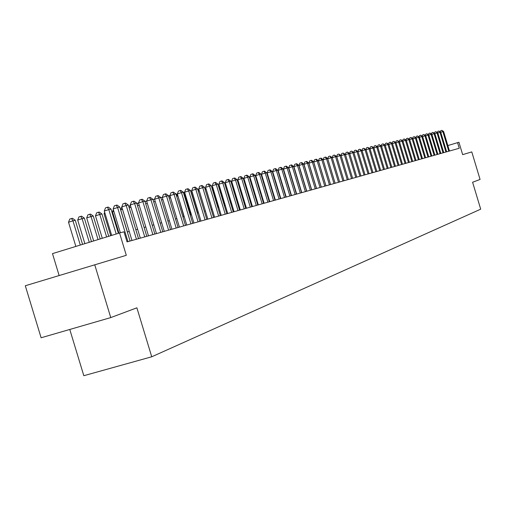 <?xml version="1.0" encoding="UTF-8"?>
<svg xmlns="http://www.w3.org/2000/svg" width="506" height="506" viewBox="0 0 506 506"><rect width="100%" height="100%" fill="white"/><g stroke="black" fill="none" stroke-linecap="round" stroke-linejoin="round"><path stroke-width="0.76" d="M69.777 329.463L83.819 375.705L151.737 356.787L480.7 209.174L472.598 182.249L480.074 179.447L471.788 151.908L462.661 154.64L458.929 142.243L447.848 145.576M151.737 356.787L136.886 307.819L110.757 317.591L41.106 337.768L25.3 285.751L126.31 255.309L119.542 232.981L52.485 253.62L59.132 275.523M110.757 317.591L94.73 264.758M119.542 232.981L123.983 231.799L127.038 241.887L459.252 148.264L457.55 142.616M284.037 189.845L283.702 189.933M278.642 191.293L278.262 191.394M273.151 192.767L272.728 192.881M267.56 194.272L267.086 194.399M261.861 195.803L261.336 195.942M256.055 197.365L255.479 197.517M250.141 198.953L249.515 199.117M244.113 200.572L243.437 200.755M237.972 202.223L237.238 202.419M225.948 184.854L231.704 203.905L230.913 204.12M225.328 205.619L224.468 205.853M218.813 207.371L217.896 207.618M212.172 209.155L211.185 209.421M205.392 210.977L204.342 211.261M198.478 212.836L197.353 213.14M191.42 214.734L190.224 215.056M184.216 216.669L182.944 217.011M176.853 218.649L175.506 219.009M169.339 220.667L167.91 221.052M161.667 222.729L160.143 223.14M153.824 224.841L152.211 225.271M145.804 226.992L144.102 227.453M137.607 229.199L135.81 229.68M129.232 231.451L127.335 231.957M116.197 234.012L108.796 209.604L111.016 209.086L118.372 233.342M111.681 235.404L104.287 211.021L108.796 209.604L107.323 207.277L108.214 207.074L111.016 209.086M104.287 211.021L105.52 207.846L107.323 207.277M82.56 244.36L75.261 220.3L72.953 220.844L68.512 222.235L75.856 246.428M68.512 222.235L69.758 219.079L71.536 218.522L72.953 220.844L80.302 245.056M71.536 218.522L72.459 218.307L75.261 220.3M127.942 241.634L117.607 207.549L119.783 207.043L130.08 241.027M120.358 232.766L113.142 208.946L117.607 207.549L116.146 205.253L117.012 205.05L119.783 207.043M113.142 208.946L114.356 205.809L116.146 205.253M136.437 239.237L126.222 205.537L128.347 205.044L138.53 238.649M131.971 240.495L121.794 206.922L126.222 205.537L124.767 203.267L125.614 203.07L128.347 205.044M121.794 206.922L122.996 203.823L124.767 203.267M144.741 236.897L134.647 203.57L136.721 203.089L146.791 236.321M140.32 238.143L130.257 204.943L134.647 203.57L133.192 201.331L134.027 201.141L136.721 203.089M130.257 204.943L131.44 201.881L133.192 201.331M152.869 234.607L142.882 201.647L144.912 201.173L154.868 234.044M148.486 235.84L138.536 203.007L142.882 201.647L141.44 199.434L142.249 199.25L144.912 201.173M138.536 203.007L139.7 199.978L141.44 199.434M91.478 241.621L84.357 218.143L82.105 218.674L77.703 220.053L84.863 243.652M77.703 220.053L78.93 216.935L80.688 216.385L82.105 218.674L89.271 242.298M80.688 216.385L81.592 216.176L84.357 218.143M100.201 238.933L93.256 216.037L91.048 216.555L86.69 217.922L93.673 240.945M86.69 217.922L87.899 214.841L89.638 214.291L91.048 216.555L98.037 239.597M89.638 214.291L90.523 214.089L93.256 216.037M108.727 236.315L101.953 213.975L99.796 214.481L95.476 215.834L102.288 238.294M95.476 215.834L96.671 212.786L98.392 212.248L99.796 214.481L106.614 236.96M98.392 212.248L99.258 212.046L101.953 213.975M105.033 213.494L104.072 213.798L110.713 235.701M104.072 213.798L104.666 212.273M160.813 232.368L150.94 199.769L152.926 199.307L162.774 231.818M156.474 233.589L146.632 201.116L150.94 199.769L149.504 197.58L150.301 197.397L152.926 199.307M146.632 201.116L147.784 198.118L149.504 197.58M113.875 211.363L112.484 211.799L118.961 233.165M112.484 211.799L113.338 209.598M168.587 230.179L158.821 197.928L160.769 197.473L170.509 229.635M164.286 231.387L154.558 199.263L158.821 197.928L157.391 195.765L158.169 195.588L160.769 197.473M154.558 199.263L155.69 196.303L157.391 195.765M122.509 209.282L120.713 209.845L127.411 231.938M120.713 209.845L121.813 206.992M176.202 228.035L166.537 196.126L168.441 195.683L178.074 227.504M171.939 229.237L162.312 197.448L166.537 196.126L165.114 193.988L165.879 193.817L168.441 195.683M162.312 197.448L163.425 194.519L165.114 193.988M129.024 207.27L130.276 204.898M130.959 207.251L129.182 207.802M183.646 225.935L174.089 194.367L175.955 193.931L185.487 225.417M179.421 227.124L169.902 195.677L174.089 194.367L172.672 192.255L173.419 192.078L175.955 193.931M169.902 195.677L170.996 192.773L172.672 192.255M137.196 204.652L137.758 203.178L138.568 202.925M139.22 205.259L137.537 205.784M190.939 223.88L181.483 192.641L183.311 192.217L192.742 223.374M186.752 225.056L177.334 193.937L181.483 192.641L180.073 190.553L180.806 190.382L183.311 192.217M177.334 193.937L178.416 191.072L180.073 190.553M145.19 202.096L145.469 201.375L146.677 200.996M147.303 203.317L145.709 203.81M198.08 221.868L188.725 190.952L190.515 190.534L199.845 221.369M193.931 223.032L184.608 192.236L188.725 190.952L187.321 188.883L188.042 188.719L190.515 190.534M184.608 192.236L185.677 189.396L187.321 188.883M153.021 199.611L154.615 199.111M155.209 201.413L153.704 201.881M205.082 219.895L195.816 189.295L197.568 188.883L206.809 219.408M200.964 221.052L191.736 190.566L195.816 189.295L194.424 187.252L195.126 187.087L197.568 188.883M191.736 190.566L192.792 187.758L194.424 187.252M160.851 197.745L162.369 197.296M162.945 199.554L161.528 199.996M162.515 198.118L162.021 197.378M211.932 217.959L202.767 187.675L204.481 187.271L213.627 217.485M207.852 219.111L198.725 188.934L202.767 187.675L201.382 185.651L202.071 185.493L204.481 187.271M198.725 188.934L199.762 186.157L201.382 185.651M168.511 195.923L169.959 195.525M170.522 197.732L169.187 198.15M170.44 197.466L169.257 195.689M218.649 216.068L209.579 186.081L211.261 185.689L220.306 215.6M214.607 217.207L205.569 187.334L209.579 186.081L208.2 184.083L208.87 183.931L211.261 185.689M205.569 187.334L206.593 184.582L208.2 184.083M225.233 214.215L216.252 184.526L217.903 184.14L226.859 213.753M221.223 215.341L212.28 185.765L216.252 184.526L214.879 182.546L215.543 182.394L217.903 184.14M212.28 185.765L213.292 183.045L214.879 182.546M231.691 212.393L222.798 182.995L224.411 182.622L233.285 211.944M227.713 213.513L218.851 184.228L222.798 182.995L221.432 181.04L222.077 180.889L224.411 182.622M218.851 184.228L219.857 181.534L221.432 181.04M238.016 210.61L229.212 181.502L230.799 181.129L239.578 210.173M234.076 211.723L225.303 182.717L229.212 181.502L227.852 179.56L228.491 179.415L230.799 181.129M225.303 182.717L226.29 180.054L227.852 179.56M244.221 208.864L235.505 180.035L237.061 179.668L245.758 208.428M240.312 209.965L231.628 181.237L235.505 180.035L234.151 178.112L234.778 177.973L237.061 179.668M231.628 181.237L232.602 178.599L234.151 178.112M250.312 207.15L241.678 178.593L243.203 178.238L251.817 206.726M246.435 208.238L237.833 179.788L241.678 178.593L240.331 176.695L240.945 176.556L243.203 178.238M237.833 179.788L238.794 177.176L240.331 176.695M256.283 205.461L247.731 177.176L249.23 176.828L257.756 205.05M252.437 206.549L243.917 178.365L247.731 177.176L246.397 175.297L246.998 175.165L249.23 176.828M243.917 178.365L244.872 175.778L246.397 175.297M262.146 203.81L253.677 175.791L255.144 175.449L263.594 203.406M258.332 204.886L249.894 176.967L253.677 175.791L252.342 173.931L252.93 173.798L255.144 175.449M249.894 176.967L250.831 174.406L252.342 173.931M267.895 202.191L259.508 174.431L260.951 174.096L269.318 201.793M264.113 203.26L255.751 175.595L259.508 174.431L258.18 172.59L258.762 172.457L260.951 174.096M255.429 176.398L256.681 173.058L258.18 172.59M273.544 200.597L265.233 173.096L266.643 172.761L274.935 200.205M269.793 201.66L261.507 174.254L265.233 173.096L263.911 171.275L264.48 171.142L266.643 172.761M261.507 174.254L262.424 171.736L263.911 171.275M279.084 199.035L270.849 171.781L272.241 171.458L280.457 198.649M275.365 200.085L267.155 172.932L270.849 171.781L269.54 169.978L270.096 169.852L272.241 171.458M267.155 172.932L268.066 170.44L269.54 169.978M284.53 197.504L276.371 170.497L277.731 170.174L285.877 197.125M280.836 198.548L272.702 171.635L276.371 170.497L275.068 168.707L275.612 168.58L277.731 170.174M272.702 171.635L273.601 169.162L275.068 168.707M289.875 195.999L281.791 169.232L283.126 168.915L291.197 195.626M286.213 197.03L278.155 170.358L281.791 169.232L280.495 167.461L281.032 167.334L283.126 168.915M278.155 170.358L279.04 167.91L280.495 167.461M295.125 194.519L287.111 167.986L288.426 167.682L296.421 194.152M291.488 195.544L283.505 169.105L287.111 167.986L285.82 166.234L286.352 166.113L288.426 167.682M283.505 169.105L284.378 166.683L285.82 166.234M300.286 193.064L292.341 166.765L293.638 166.468L301.557 192.704M296.674 194.083L288.762 167.878L292.341 166.765L291.058 165.032L291.576 164.912L293.638 166.468M288.762 167.878L289.628 165.475L291.058 165.032M305.352 191.635L297.484 165.57L298.749 165.272L306.604 191.281M301.772 192.647L293.929 166.67L297.484 165.57L296.206 163.849L296.712 163.729L298.749 165.272M293.929 166.67L294.783 164.286L296.206 163.849M310.336 190.231L302.531 164.387L303.777 164.096L311.563 189.883M306.781 191.236L299.008 165.481L302.531 164.387L301.26 162.685L301.759 162.571L303.777 164.096M299.008 165.481L299.849 163.122L301.26 162.685M315.232 188.852L307.496 163.229L308.723 162.945L316.44 188.51M311.702 189.845L303.992 164.317L307.496 163.229L306.231 161.54L306.725 161.427L308.723 162.945M303.992 164.317L304.833 161.977L306.231 161.54M320.045 187.498L312.373 162.091L313.581 161.812L321.234 187.163M316.541 188.485L308.9 163.166L312.373 162.091L311.114 160.415L311.601 160.307L313.581 161.812M308.9 163.166L309.729 160.851L311.114 160.415M324.776 186.164L317.167 160.971L318.356 160.693L325.946 185.835M321.297 187.144L313.72 162.04L317.167 160.971L315.921 159.314L316.395 159.2L318.356 160.693M313.72 162.04L314.542 159.738L315.921 159.314M329.425 184.854L321.886 159.871L323.056 159.599L330.576 184.526L323.125 159.839L327.673 158.523L335.13 183.242M325.978 185.822L318.464 160.933L321.886 159.871L320.64 158.226L321.108 158.119L323.056 159.599M318.464 160.933L319.273 158.65L320.64 158.226M334.004 183.564L326.522 158.789L325.288 157.157L325.75 157.05L327.673 158.523M323.125 159.839L323.929 157.581L325.288 157.157M338.501 182.293L331.088 157.727L332.214 157.461L339.615 181.983M327.73 158.72L328.508 156.525L329.855 156.107L331.088 157.727L327.743 158.757M329.855 156.107L332.214 157.461M342.929 181.047L335.573 156.677L336.686 156.417L344.023 180.737M332.265 157.613L333.011 155.487L334.352 155.076L335.573 156.677L332.284 157.695M334.352 155.076L336.686 156.417M347.28 179.82L339.988 155.646L341.082 155.393L348.362 179.516M336.718 156.525L337.445 154.469L338.773 154.058L339.988 155.646L336.756 156.645M338.773 154.058L341.082 155.393M356.831 177.132L349.671 153.388L347.407 152.072L346.098 152.477L345.421 154.406L352.631 178.314M341.101 155.456L341.803 153.463L343.125 153.059L345.408 154.381L341.152 155.614M351.569 178.612L344.333 154.634L343.125 153.059M349.671 153.388L345.478 154.602M355.788 177.423L348.609 153.634L347.407 152.072M359.937 176.252L352.815 152.654L353.858 152.407L360.961 175.961M349.659 153.381L350.316 151.509L351.619 151.104L352.815 152.654L349.735 153.609M351.619 151.104L353.858 152.407M364.023 175.101L356.958 151.686L357.982 151.446L365.035 174.817M353.833 152.388L354.478 150.548L355.769 150.149L356.958 151.686L353.922 152.622M355.769 150.149L357.982 151.446M368.045 173.969L361.037 150.731L362.049 150.497L369.038 173.691M357.938 151.408L358.571 149.605L359.848 149.213L361.037 150.731L358.052 151.655M359.848 149.213L362.049 150.497M372.005 172.856L365.054 149.795L366.047 149.561L372.985 172.578M361.98 150.446L362.6 148.682L363.871 148.283L365.054 149.795L362.113 150.706M363.871 148.283L366.047 149.561M375.907 171.755L369.007 148.872L369.987 148.644L376.869 171.483M365.964 149.498L366.565 147.765L367.83 147.379L369.007 148.872L366.11 149.77M367.83 147.379L369.987 148.644M379.747 170.674L372.897 147.967L373.864 147.739L380.695 170.402M369.886 148.568L370.474 146.866L371.733 146.481L372.897 147.967L370.044 148.846M371.733 146.481L373.864 147.739M383.529 169.605L376.736 147.069L377.685 146.848L384.465 169.339M373.744 147.651L374.32 145.981L375.572 145.595L376.736 147.069L373.921 147.935M375.572 145.595L377.685 146.848M387.254 168.555L380.512 146.19L381.448 145.968L388.178 168.296M377.552 146.746L378.115 145.108L379.355 144.729L380.512 146.19L377.742 147.044M379.355 144.729L381.448 145.968M390.923 167.524L384.231 145.317L385.155 145.102L391.834 167.265M381.296 145.854L381.847 144.248L383.08 143.868L384.231 145.317L381.505 146.164M383.08 143.868L385.155 145.102M394.541 166.499L387.9 144.463L388.804 144.254L395.439 166.253M384.99 144.975L385.528 143.4L386.755 143.027L387.9 144.463L385.211 145.292M386.755 143.027L388.804 144.254M177.948 195.967L183.956 216.739M176.012 194.133L177.385 194.114M176.347 194.032L177.688 196.031L176.683 196.341M185.215 194.241L184.633 194.38L190.838 214.892M183.362 192.394L183.982 192.248L184.791 192.837M183.425 192.596L184.633 194.38L184.02 194.57M192.337 192.558L191.439 192.767L197.587 213.077M190.566 190.711L192.046 191.584M190.99 192.109L191.211 192.843M199.32 190.901L198.257 191.154M197.688 189.269L199.149 190.345M206.157 189.282L205.164 189.516M204.74 188.118L206.113 189.124M218.63 207.422L212.678 187.739L211.932 187.916M211.647 186.98L212.678 187.739M224.847 205.752L218.953 186.252L218.567 186.341M218.421 185.86L218.953 186.252M230.951 204.108L225.069 184.798M232.267 183.343L231.938 183.444L237.643 202.311M231.938 183.444L232.134 182.913M238.452 181.85L237.82 182.046L243.468 200.743M237.82 182.046L238.2 181.009M244.531 180.389L243.911 180.579M243.784 180.161L244.158 179.149M250.489 178.953L249.926 179.13M249.66 178.257L250.002 177.328M256.34 177.543L255.827 177.701M261.096 174.583L261.52 174.216M262.083 176.158L261.615 176.303M266.719 173.008L267.181 172.869M267.725 174.804L267.301 174.937M272.304 171.679L272.734 171.547M273.259 173.469L272.886 173.59M277.794 170.377L278.192 170.25M278.698 172.16L278.363 172.268M283.183 169.093L283.55 168.979M288.477 167.834L288.806 167.752M288.907 168.359L288.515 167.821M294.271 167.802L293.878 167.271M299.514 167.163L304.663 184.298M299.21 166.797L299.337 167.214M398.102 165.5L391.511 143.622L392.409 143.413L398.987 165.247M388.627 144.109L389.158 142.565L390.373 142.192L391.511 143.622L388.861 144.438M390.373 142.192L392.409 143.413M401.619 164.507L395.072 142.787L395.951 142.584L402.485 164.26M392.213 143.261L392.732 141.743L393.94 141.37L395.072 142.787L392.46 143.596M393.94 141.37L395.951 142.584M405.078 163.533L398.583 141.971L399.449 141.769L405.932 163.293M395.743 142.42L396.255 140.934L397.45 140.567L398.583 141.971L396.008 142.768M397.45 140.567L399.449 141.769M408.487 162.571L402.036 141.161L402.896 140.965L409.335 162.331M399.228 141.591L399.727 140.137L400.916 139.77L402.036 141.161L399.506 141.946M400.916 139.77L402.896 140.965M411.852 161.623L405.451 140.371L406.293 140.168L412.687 161.389M402.656 140.776L403.149 139.346L404.332 138.986L405.451 140.371L402.947 141.142M404.332 138.986L406.293 140.168M415.167 160.687L408.81 139.58L409.645 139.39L415.989 160.459M406.04 139.972L406.52 138.574L407.697 138.208L408.81 139.58L406.343 140.345M407.697 138.208L409.645 139.39M418.437 159.769L412.124 138.808L412.947 138.619L419.246 159.542M409.379 139.182L409.847 137.809L411.017 137.442L412.124 138.808L409.696 139.561M411.017 137.442L412.947 138.619M421.662 158.859L415.394 138.049L416.204 137.86L422.459 158.631M412.668 138.404L413.13 137.05L414.294 136.69L415.394 138.049L412.997 138.783M414.294 136.69L416.204 137.86M424.844 157.961L418.614 137.297L419.417 137.107L425.628 157.739M415.913 137.632L416.368 136.304L417.52 135.95L418.614 137.297L416.255 138.024M417.52 135.95L419.417 137.107M427.975 157.081L421.795 136.55L422.58 136.367L428.753 156.86M419.113 136.873L419.556 135.57L420.707 135.216L421.795 136.55L419.461 137.271M420.707 135.216L422.58 136.367M431.068 156.209L424.932 135.823L425.704 135.64L431.833 155.993M422.27 136.127L422.706 134.849L423.845 134.495L424.932 135.823L422.63 136.531M423.845 134.495L425.704 135.64M434.123 155.348L428.025 135.102L428.791 134.919L434.875 155.133M425.388 135.387L425.812 134.134L426.944 133.78L428.025 135.102L425.755 135.798M426.944 133.78L428.791 134.919M437.133 154.501L431.074 134.387L431.833 134.21L437.873 154.292M428.455 134.659L428.873 133.426L429.999 133.078L431.074 134.387L428.835 135.077M429.999 133.078L431.833 134.21M440.1 153.666L434.085 133.685L434.831 133.508L440.834 153.457M431.485 133.938L431.896 132.73L433.016 132.389L434.085 133.685L431.877 134.362M433.016 132.389L434.831 133.508M443.028 152.837L437.057 132.989L437.791 132.819L443.756 152.635M434.477 133.23L434.875 132.047L435.989 131.705L437.057 132.989L434.875 133.66M435.989 131.705L437.791 132.819M445.925 152.021L439.986 132.306L440.713 132.136L446.64 151.819M437.431 132.534L437.823 131.37L438.93 131.029L439.986 132.306L437.835 132.97M438.93 131.029L440.713 132.136M448.778 151.218L442.883 131.63L443.598 131.465L449.486 151.016M440.34 131.845L440.726 130.7L441.827 130.358L442.883 131.63L440.758 132.287M441.827 130.358L443.598 131.465"/></g></svg>
